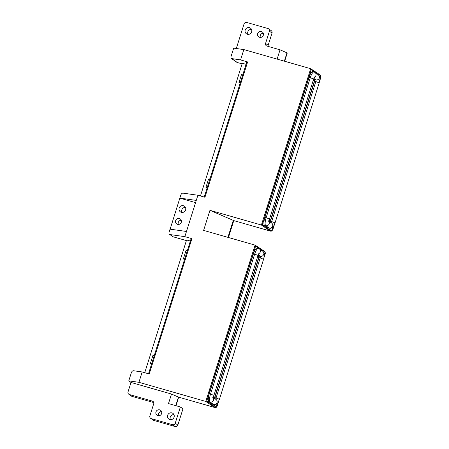 <?xml version="1.0" encoding="UTF-8"?>
<svg xmlns="http://www.w3.org/2000/svg" width="449" height="449" viewBox="0 0 449 449"><rect width="100%" height="100%" fill="white"/><g stroke="black" fill="none" stroke-linecap="round" stroke-linejoin="round"><path stroke-width="0.67" d="M173.931 414.623A3.491 3.334 -54.9 0 0 170.407 419.635M167.645 415.291A3.491 3.334 -54.9 0 0 168.858 419.069A3.491 3.334 -54.9 0 0 174.089 417.138A3.491 3.334 -54.9 0 0 172.871 413.361A3.491 3.334 -54.9 0 0 167.645 415.291M161.556 411.581A3.053 2.919 -54.9 0 0 158.615 415.763M155.966 411.952A3.053 2.919 -54.9 0 0 157.027 415.252A3.053 2.919 -54.9 0 0 161.601 413.563A3.053 2.919 -54.9 0 0 160.54 410.257A3.053 2.919 -54.9 0 0 155.966 411.952M181.261 220.263A3.053 2.919 -54.9 0 0 178.315 224.449M181.306 222.244A3.053 2.919 125.1 0 1 176.732 223.933A3.053 2.919 125.1 0 1 175.666 220.633A3.053 2.919 125.1 0 1 180.24 218.944A3.053 2.919 125.1 0 1 181.306 222.244M185.471 207.421A3.491 3.334 -54.9 0 0 181.94 212.439M185.622 209.936A3.491 3.334 125.1 0 1 180.397 211.866A3.491 3.334 125.1 0 1 179.179 208.095A3.491 3.334 125.1 0 1 184.41 206.164A3.491 3.334 125.1 0 1 185.622 209.936M263.282 33.237A3.053 2.919 -54.9 0 0 260.341 37.419M257.692 33.602A3.053 2.919 -54.9 0 0 258.753 36.908A3.053 2.919 -54.9 0 0 263.327 35.218A3.053 2.919 -54.9 0 0 262.267 31.913A3.053 2.919 -54.9 0 0 257.692 33.602M251.491 29.365A3.491 3.334 -54.9 0 0 247.966 34.377M245.205 30.032A3.491 3.334 -54.9 0 0 246.417 33.804A3.491 3.334 -54.9 0 0 251.648 31.873A3.491 3.334 -54.9 0 0 250.435 28.102A3.491 3.334 -54.9 0 0 245.205 30.032M318.65 75.039L311.258 69.612L262.362 224.696L269.815 229.939L270.332 228.3M312.959 71.694A7.195 1.998 106 0 0 312.785 71.61A7.195 1.998 106 0 0 309.086 77.318L313.671 78.99L314.592 76.959M309.086 77.318L264.949 217.288A7.195 1.998 106 0 0 264.517 225.331L267.958 227.75A7.195 1.998 106 0 0 268.132 227.834L269.338 228.176C273.39 228.333 273.273 226.655 275.063 222.844L270.478 221.172L314.609 81.202A1.527 0.421 106 0 0 314.698 79.495L313.733 78.816M270.118 222.008A1.527 0.421 106 0 0 270.478 221.172M313.469 79.641L314.564 80.41L270.04 221.621L269.091 220.959M263.03 251.451L255.638 246.024L206.736 401.109L214.19 406.351L214.706 404.706M257.339 248.106A7.195 1.998 106 0 0 257.159 248.022A7.195 1.998 106 0 0 253.461 253.73L258.052 255.402L258.966 253.371M253.461 253.73L209.329 393.694A7.195 1.998 106 0 0 208.897 401.737L212.332 404.156A7.195 1.998 106 0 0 212.512 404.24L213.718 404.588C217.771 404.74 217.647 403.062 219.443 399.256L214.852 397.584L258.983 257.614A1.527 0.421 106 0 0 259.079 255.908L258.108 255.223M214.493 398.42A1.527 0.421 106 0 0 214.852 397.584M257.844 256.053L258.944 256.822L214.42 398.033L213.471 397.365M204.239 197.049L246.871 61.839L247.618 61.945L204.952 197.251L197.902 195.236L182.973 193.137C182.036 193.143 181.317 193.766 180.829 195.001L170.12 229.17M148.518 373.77L191.151 238.559L191.897 238.666L149.231 373.978L142.181 371.957L138.921 382.312L205.782 401.445L255.071 245.12L263.99 251.002L264.983 252.355L265.062 253.584L265.337 253.399L264.034 257.541M177.849 425.057A2.178 2.088 125.1 0 1 175.183 426.55L172.579 424.715A2.178 2.088 -54.9 0 0 175.245 423.222L177.849 425.057L182.973 408.803L180.369 406.968L168.498 403.572L171.501 394.048L131.007 382.458L128.038 391.882A2.178 2.088 -54.9 0 0 129.402 394.525L132.006 396.36L153.766 402.59M132.006 396.36A2.178 2.088 125.1 0 1 131.405 396.074L128.801 394.239M176.036 405.728L178.674 397.169L214.723 407.484A2.178 2.088 -54.9 0 0 216.323 407.294L217.232 405.879L218.736 401.114M175.183 426.55L153.833 420.438A2.178 2.088 125.1 0 1 153.232 420.152L150.628 418.322A2.178 2.088 -54.9 0 0 151.229 418.608L153.833 420.438M153.435 401.855L152.357 401.097L129.402 394.525M152.357 401.097A2.178 2.088 125.1 0 1 153.721 403.746L149.871 415.959A2.178 2.088 -54.9 0 0 150.628 418.322M172.579 424.715L151.229 418.608M180.369 406.968L175.245 423.222M186.391 240.591L173.095 236.786A2.178 2.088 125.1 0 1 172.495 236.5L169.918 234.546L173.095 236.786M195.573 202.628L179.903 198.144M284.649 61.255L287.265 52.976L280.041 49.822L277.112 59.1M242.112 63.87L237.274 62.484A2.178 2.088 125.1 0 1 236.674 62.198L231.471 58.538L240.569 59.925L243.829 49.575L310.691 68.708L319.609 74.596L320.603 75.948L320.681 77.172L320.962 76.987L319.654 81.129M269.422 31.206A2.178 2.088 -54.9 0 0 268.665 28.848L271.269 30.678A2.178 2.088 125.1 0 1 272.032 33.041L269.422 31.206L265.572 43.424L268.176 45.254L272.032 33.041M268.176 45.254A2.178 2.088 -54.9 0 0 268.132 46.41M265.572 43.424A2.178 2.088 125.1 0 0 266.936 46.067L280.041 49.822M268.665 28.848A2.178 2.088 -54.9 0 0 268.064 28.562L246.714 22.45A2.178 2.088 -54.9 0 0 244.048 23.943L236.303 48.514M274.451 224.494L272.773 229.809L272.7 229.36L271.954 230.236L269.619 230.562L270.349 231.072A2.178 2.088 -54.9 0 0 271.942 230.881L272.857 229.467L274.361 224.702M270.349 231.072L233.783 220.611L209.952 210.312L261.402 225.033L310.691 68.708L311.258 69.612M228.457 237.504L233.783 220.611M264.079 257.299L265.219 253.691L265.236 252.153A2.178 2.088 -54.9 0 0 264.613 251.446L263.99 251.002M319.705 80.893L320.839 77.284L320.861 75.741A2.178 2.088 -54.9 0 0 320.238 75.034L319.609 74.596M191.897 238.666L184.848 236.645L197.902 195.236M209.952 210.312L203.616 230.393L255.071 245.12L255.638 246.024M240.569 59.925L247.618 61.945M190.365 241.051L186.588 239.974L144.741 372.692M246.086 64.33L242.308 63.247L200.462 195.966M237.274 62.484L231.909 58.707C231.05 58.449 230.769 57.691 231.067 56.428L233.682 48.144L243.829 49.575M218.831 400.906L217.153 406.222L217.08 405.767L216.334 406.648L213.993 406.968L205.782 401.445L206.736 401.109M131.007 382.458L128.768 380.881L138.921 382.312M171.501 394.048L178.674 397.169M184.848 236.645L169.918 234.546C169.06 234.288 168.779 233.531 169.077 232.268L170.059 229.164L186.481 231.471M196.269 200.411L179.853 198.104M142.181 371.957L133.527 370.739C132.584 370.745 131.871 371.368 131.377 372.603L128.768 380.881M175.744 405.649L178.466 397.017M227.929 237.353L233.317 220.279M269.619 230.562L261.402 225.033L262.362 224.696M269.204 220.279L270.04 221.621M313.06 80.943L314.564 80.41M213.578 396.692L214.42 398.033M257.434 257.356L258.944 256.822M151.521 364.24L150.314 363.718L151.762 363.488M154.372 355.204L152.924 355.44L150.314 363.718M184.556 259.471L183.349 258.95L185.959 250.671L187.407 250.435M183.349 258.95L184.792 258.719M240.176 83.059L238.969 82.543L241.579 74.259L243.027 74.023M238.969 82.543L240.417 82.307M207.146 187.828L205.934 187.312L207.382 187.076M209.992 178.797L208.549 179.028L205.934 187.312M262.581 250.402L263.086 251.266M214.19 406.351L213.292 406.727M318.201 73.99L318.711 74.854M269.815 229.939L268.912 230.315M284.357 61.171L287.001 52.791M272.7 229.36L273.856 225.695M319.884 79.703L320.681 77.172M217.08 405.767L218.231 402.108M264.265 256.115L265.062 253.584M213.993 406.968L214.723 407.484M216.334 406.648L217.383 403.325M264.321 254.454L264.983 252.355M271.954 230.236L273.003 226.913M319.941 78.042L320.603 75.948M257.159 248.022L258.371 248.364A7.195 1.998 106 0 0 254.673 254.072L210.536 394.042A7.195 1.998 106 0 0 210.104 402.085L213.544 404.504A7.195 1.998 106 0 0 213.718 404.588M212.332 404.156L213.544 404.504A2.834 2.711 -54.9 0 0 216.02 399.492L213.438 397.674M208.897 401.737L210.104 402.085A2.834 2.711 -54.9 0 0 213.421 398.055M209.329 393.694L213.92 395.373L213.432 398.241L212.585 397.073M215.447 399.088A1.527 0.421 106 0 0 216.064 397.926L260.196 257.956L258.983 257.614M219.443 399.256L263.574 259.286L260.196 257.956A1.527 0.421 106 0 0 260.285 256.25L259.079 255.908M263.574 259.286C264.652 254.005 264.989 254.213 262.766 251.244A2.834 2.711 125.1 0 1 260.285 256.25L258.248 254.819M262.766 251.244L259.326 248.825A2.834 2.711 125.1 0 1 258.776 253.663M312.785 71.61L313.991 71.952A7.195 1.998 106 0 0 310.293 77.66L266.162 217.63A7.195 1.998 106 0 0 265.724 225.673L269.164 228.092A7.195 1.998 106 0 0 269.338 228.176M267.958 227.75L269.164 228.092A2.834 2.711 -54.9 0 0 271.645 223.08L269.058 221.267M264.517 225.331L265.724 225.673A2.834 2.711 -54.9 0 0 269.046 221.643M264.949 217.288L269.54 218.96L269.052 221.828L268.205 220.667M271.067 222.676A1.527 0.421 106 0 0 271.684 221.514L315.815 81.55L314.609 81.202M275.063 222.844L319.194 82.874L315.815 81.55A1.527 0.421 106 0 0 315.911 79.843L314.698 79.495M319.194 82.874C320.272 77.598 320.608 77.806 318.386 74.831A2.834 2.711 125.1 0 1 315.911 79.843L313.873 78.412M318.386 74.831L314.945 72.412A2.834 2.711 125.1 0 1 314.395 77.256M259.326 248.825L258.371 248.364M213.92 395.373L258.052 255.402M314.945 72.412L313.991 71.952M269.54 218.96L313.671 78.99"/></g></svg>
